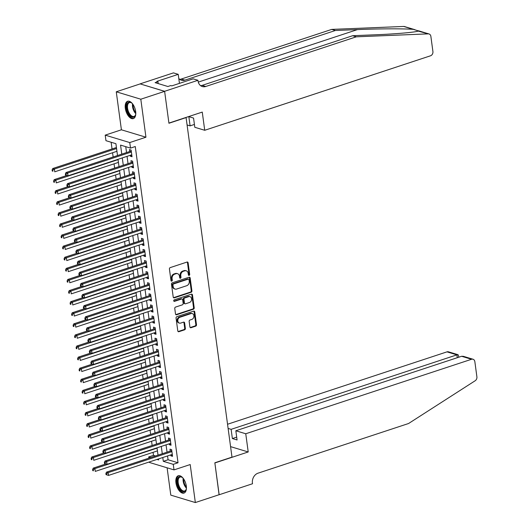 <?xml version="1.0" encoding="UTF-8"?>
<svg xmlns="http://www.w3.org/2000/svg" width="529" height="529" viewBox="0 0 529 529"><rect width="100%" height="100%" fill="white"/><g stroke="black" fill="none" stroke-linecap="round" stroke-linejoin="round"><path stroke-width="0.79" d="M189.137 275.384A0.807 0.648 106.8 0 0 189.693 274.406L188.126 262.834A1.151 0.926 106.8 0 0 187.041 262.053L170.212 267.608A1.151 0.926 106.8 0 0 169.425 269.003L170.986 280.582A0.807 0.648 106.8 0 0 172.295 280.145L172.097 278.651A3.677 2.962 106.8 0 1 174.616 274.174L176.018 273.711A3.677 2.962 106.8 0 1 177.552 273.678A3.677 2.962 106.8 0 1 179.483 276.211L179.681 277.712A0.807 0.648 106.8 0 0 180.991 277.275L180.792 275.781A3.677 2.962 106.8 0 1 183.312 271.304L184.714 270.848A3.677 2.962 106.8 0 1 186.248 270.808A3.677 2.962 106.8 0 1 188.179 273.341L188.384 274.842A0.807 0.648 106.8 0 0 189.137 275.384M188.509 275.173A0.807 0.648 106.8 0 0 189.025 274.207L187.464 262.635A1.151 0.926 106.8 0 0 187.167 262.027M171.112 280.912A0.807 0.648 106.8 0 0 171.634 279.947L171.429 278.446L172.097 278.651M179.814 278.042A0.807 0.648 106.8 0 0 180.329 277.077L180.124 275.583L180.792 275.781M186.294 485.979A9.132 4.701 -108.3 0 0 178.26 475.75A9.132 4.701 -108.3 0 0 175.945 482.851A9.132 4.701 -108.3 0 0 183.98 493.088A9.132 4.701 -108.3 0 0 186.294 485.979M135.662 111.493A9.132 4.701 -108.3 0 0 127.628 101.257A9.132 4.701 -108.3 0 0 125.313 108.366A9.132 4.701 -108.3 0 0 133.348 118.595A9.132 4.701 -108.3 0 0 135.662 111.493M189.904 326.929A1.151 0.926 106.8 0 0 190.989 327.709L195.71 326.155A1.151 0.926 106.8 0 0 196.497 324.753L194.758 311.905A1.151 0.926 106.8 0 0 193.68 311.125L176.845 316.673A1.151 0.926 106.8 0 0 176.058 318.074L177.797 330.923A1.151 0.926 106.8 0 0 178.875 331.703L184.581 329.825A1.151 0.926 106.8 0 0 185.368 328.423L184.628 322.928A1.151 0.926 106.8 0 0 183.543 322.148L180.713 323.08A3.075 2.48 106.8 0 1 179.43 323.107A3.075 2.48 106.8 0 1 177.804 320.224A3.075 2.48 106.8 0 1 179.926 317.248L191.009 313.598A3.075 2.48 106.8 0 1 192.292 313.565A3.075 2.48 106.8 0 1 193.918 316.454A3.075 2.48 106.8 0 1 191.796 319.423L189.951 320.032A1.151 0.926 106.8 0 0 189.164 321.427L189.904 326.929M167.554 455.938L168.07 459.761L178.022 462.769L173.261 464.343L174.008 469.891L149.462 462.472L149.39 461.929M164.618 91.299L168.916 123.085L202.263 112.088L204.723 130.286L430.507 55.796A3.511 2.83 106.8 0 0 432.914 51.525L430.87 36.382A3.511 2.83 106.8 0 0 429.026 33.962A3.511 2.83 106.8 0 0 428.259 33.863L356.288 36.818L205.761 86.478A8.193 6.606 -73.2 0 1 202.343 86.551A8.193 6.606 -73.2 0 1 198.044 80.911L197.965 80.296L164.618 91.299L140.073 83.88L164.625 91.352L168.936 123.257L186.089 117.597L231.993 457.135L214.847 462.789L219.158 494.694L195.34 502.55L190.202 464.548L174.008 469.891M164.625 91.352L140.807 99.214L116.268 91.795L121.406 129.797L105.205 135.14L129.75 142.559L130.504 148.107L120.552 145.098L121.776 154.144M121.406 129.797L145.944 137.216L140.807 99.214M145.944 137.216L129.75 142.559M178.022 462.769L135.265 146.533L130.504 148.107M191.128 292.279A1.151 0.926 106.8 0 0 191.915 290.884L190.182 278.029A1.151 0.926 106.8 0 0 189.098 277.249L172.262 282.803A1.151 0.926 106.8 0 0 171.475 284.199L173.214 297.053A1.151 0.926 106.8 0 0 174.299 297.834L191.128 292.279L190.466 292.081A1.151 0.926 106.8 0 0 191.253 290.679L189.514 277.831A1.151 0.926 106.8 0 0 189.223 277.216M192.47 294.964L194.209 307.818A1.151 0.926 106.8 0 1 193.422 309.214L176.587 314.768A1.151 0.926 106.8 0 1 175.502 313.988L174.762 308.486A1.151 0.926 106.8 0 1 175.549 307.091L182.373 304.836A1.151 0.926 106.8 0 0 183.166 303.441L182.67 299.791A1.151 0.926 106.8 0 0 181.586 299.011L174.484 301.358A0.807 0.648 106.8 0 1 174.272 299.831L191.386 294.184A1.151 0.926 106.8 0 1 192.47 294.964L191.809 294.765L193.541 307.62L194.209 307.818M167.104 467.801L170.801 495.137L195.34 502.55M140.079 83.939L116.268 91.795M130.246 155.295L130.372 156.234L132.032 156.729L131.132 150.077L129.473 149.575L129.737 151.512M131.747 166.39L131.873 167.329L133.533 167.825L132.634 161.173L130.974 160.671L131.238 162.608M133.248 177.486L133.374 178.425L135.034 178.921L134.135 172.269L132.475 171.766L132.733 173.704M134.75 188.582L134.875 189.521L136.535 190.017L135.629 183.365L133.976 182.862L134.234 184.806M136.244 199.678L136.376 200.617L138.029 201.113L137.13 194.46L135.47 193.958L135.735 195.902M137.745 210.773L137.871 211.712L139.53 212.215L138.631 205.556L136.971 205.054L137.236 206.998M139.246 221.869L139.372 222.808L141.031 223.311L140.132 216.652L138.472 216.149L138.737 218.093M140.747 232.965L140.873 233.904L142.532 234.407L141.633 227.748L139.973 227.245L140.238 229.189M142.248 244.061L142.374 245L144.033 245.502L143.134 238.844L141.474 238.341L141.739 240.285M143.749 255.157L143.875 256.096L145.535 256.598L144.635 249.939L142.975 249.437L143.24 251.381M145.25 266.252L145.376 267.191L147.036 267.694L146.136 261.035L144.477 260.533L144.734 262.477M146.751 277.348L146.877 278.287L148.537 278.79L147.631 272.131L145.978 271.628L146.235 273.572M148.246 288.444L148.378 289.383L150.031 289.885L149.132 283.227L147.479 282.724L147.736 284.668M149.747 299.54L149.879 300.479L151.532 300.981L150.633 294.322L148.973 293.82L149.238 295.764M151.248 310.635L151.373 311.574L153.033 312.077L152.134 305.418L150.474 304.916L150.739 306.86M152.749 321.731L152.874 322.67L154.534 323.173L153.635 316.514L151.975 316.011L152.24 317.955M154.25 332.827L154.375 333.766L156.035 334.268L155.136 327.61L153.476 327.107L153.741 329.051M155.751 343.923L155.876 344.862L157.536 345.364L156.637 338.705L154.977 338.203L155.242 340.147M157.252 355.019L157.377 355.957L159.037 356.46L158.138 349.801L156.478 349.299L156.736 351.243M158.753 366.114L158.879 367.053L160.538 367.556L159.632 360.897L157.979 360.394L158.237 362.339M160.247 377.21L160.38 378.149L162.033 378.652L161.133 371.993L159.48 371.49L159.738 373.434M161.748 388.306L161.881 389.245L163.534 389.747L162.634 383.089L160.975 382.586L161.239 384.53M163.249 399.402L163.375 400.341L165.035 400.843L164.135 394.184L162.476 393.682L162.74 395.626M164.75 410.497L164.876 411.436L166.536 411.939L165.637 405.28L163.977 404.778L164.241 406.722M166.251 421.593L166.377 422.532L168.037 423.035L167.138 416.376L165.478 415.88L165.742 417.817M167.753 432.689L167.878 433.628L169.538 434.13L168.639 427.472L166.979 426.976L167.243 428.913M169.254 443.785L169.379 444.724L171.039 445.226L170.14 438.567L168.48 438.072L168.744 440.009M125.737 146.665L126.537 152.57M127.046 156.346L128.038 163.666M128.547 167.442L129.539 174.762M130.048 178.537L131.04 185.858M131.549 189.633L132.541 196.953M133.05 200.729L134.035 208.049M134.551 211.825L135.536 219.145M136.052 222.921L137.037 230.241M137.547 234.016L138.538 241.336M139.048 245.112L140.04 252.432M140.549 256.208L141.541 263.528M142.05 267.31L143.042 274.624M143.551 278.406L144.543 285.72M145.052 289.502L146.044 296.815M146.553 300.598L147.538 307.911M148.054 311.693L149.039 319.007M149.555 322.789L150.54 330.103M151.049 333.885L152.041 341.198M152.55 344.981L153.542 352.301M154.051 356.077L155.043 363.397M155.552 367.172L156.544 374.492M157.053 378.268L158.045 385.588M158.555 389.364L159.54 396.684M160.056 400.46L161.041 407.78M161.557 411.555L162.542 418.875M163.051 422.651L164.043 429.971M164.552 433.747L165.544 441.067M166.053 444.843L167.045 452.163M170.755 454.887L170.88 455.819L172.54 456.322L171.641 449.663L169.981 449.167L170.239 451.105M111.143 142.255L112.049 148.966M112.565 152.742L113.14 156.987M114.066 163.838L114.641 168.09M115.56 174.934L116.135 179.186M117.061 186.029L117.636 190.281M118.562 197.125L119.137 201.377M120.063 208.221L120.638 212.473M121.564 219.317L122.139 223.569M123.065 230.413L123.641 234.664M124.566 241.508L125.142 245.76M126.067 252.604L126.643 256.856M127.568 263.7L128.137 267.952M129.063 274.796L129.638 279.048M130.564 285.891L131.139 290.143M132.065 296.987L132.64 301.239M133.566 308.083L134.141 312.335M135.067 319.179L135.642 323.431M136.568 330.275L137.143 334.526M138.069 341.37L138.644 345.622M139.57 352.466L140.139 356.718M141.064 363.562L141.64 367.814M142.565 374.658L143.141 378.909M144.067 385.753L144.642 390.005M145.568 396.849L146.143 401.101M147.069 407.952L147.644 412.197M148.57 419.047L149.145 423.293M150.071 430.143L150.646 434.388M151.572 441.239L152.14 445.484M153.066 452.335L153.476 455.357L155.506 455.965M148.88 458.154L148.715 456.924L150.745 457.539M153.476 455.357L148.715 456.924M117.511 155.546L115.911 143.696L105.959 140.688L105.205 135.14M162.793 457.512L163.309 461.334L173.261 464.343M122.285 157.92L123.277 165.24M123.786 169.016L124.771 176.336M125.287 180.111L126.272 187.431M126.788 191.207L127.773 198.527M128.282 202.303L129.274 209.623M129.784 213.399L130.775 220.719M131.285 224.494L132.276 231.814M132.786 235.59L133.777 242.91M134.287 246.686L135.279 254.006M135.788 257.782L136.78 265.102M137.289 268.877L138.274 276.198M138.79 279.973L139.775 287.293M140.291 291.069L141.276 298.389M141.785 302.165L142.777 309.485M143.286 313.261L144.278 320.581M144.787 324.356L145.779 331.676M146.288 335.452L147.28 342.772M147.789 346.548L148.781 353.868M149.29 357.644L150.276 364.964M150.791 368.739L151.777 376.059M152.292 379.835L153.278 387.155M153.787 390.938L154.779 398.251M155.288 402.033L156.28 409.347M156.789 413.129L157.781 420.443M158.29 424.225L159.282 431.538M159.791 435.321L160.783 442.634M161.292 446.416L162.277 453.73M156.987 459.423L158.667 459.932L158.528 458.914M158.019 455.138L157.027 447.818M156.518 444.043L155.526 436.723M155.017 432.947L154.025 425.627M153.516 421.851L152.524 414.531M152.015 410.755L151.03 403.435M150.514 399.659L149.528 392.339M149.013 388.564L148.027 381.244M147.518 377.468L146.526 370.148M146.017 366.372L145.025 359.052M144.516 355.276L143.524 347.956M143.015 344.181L142.023 336.861M141.514 333.085L140.522 325.765M140.013 321.989L139.021 314.669M138.512 310.893L137.527 303.573M137.011 299.798L136.026 292.477M135.51 288.702L134.525 281.382M134.016 277.606L133.024 270.286M132.514 266.51L131.523 259.19M131.013 255.414L130.022 248.094M129.512 244.319L128.521 236.999M128.011 233.223L127.02 225.903M126.51 222.127L125.525 214.807M125.009 211.025L124.024 203.711M123.508 199.929L122.523 192.616M122.014 188.833L121.022 181.52M120.513 177.737L119.521 170.424M119.012 166.642L118.02 159.328M168.07 459.761L163.309 461.334M130.372 156.234L131.893 155.731M131.873 167.329L133.394 166.827M133.374 178.425L134.895 177.923M134.875 189.521L136.396 189.018M136.376 200.617L137.897 200.114M137.871 211.712L139.398 211.21M139.372 222.808L140.899 222.306M140.873 233.904L142.4 233.401M142.374 245L143.895 244.497M143.875 256.096L145.396 255.593M145.376 267.191L146.897 266.689M146.877 278.287L148.398 277.785M148.378 289.383L149.899 288.88M149.879 300.479L151.4 299.976M151.373 311.574L152.901 311.072M152.874 322.67L154.402 322.168M154.375 333.766L155.896 333.263M155.876 344.862L157.397 344.359M157.377 355.957L158.898 355.455M158.879 367.053L160.399 366.551M160.38 378.149L161.9 377.646M161.881 389.245L163.401 388.742M163.375 400.341L164.903 399.838M164.876 411.436L166.404 410.934M166.377 422.532L167.898 422.03M167.878 433.628L169.399 433.125M169.379 444.724L170.9 444.221M170.88 455.819L172.401 455.317M186.248 270.808L185.586 270.61A3.677 2.962 106.8 0 0 184.052 270.643L184.714 270.848M180.124 275.583A3.677 2.962 106.8 0 1 182.65 271.106L184.052 270.643M177.552 273.678L176.891 273.48A3.677 2.962 106.8 0 0 175.357 273.513L176.018 273.711M171.429 278.446A3.677 2.962 106.8 0 1 173.955 273.976L175.357 273.513M173.512 297.662A1.151 0.926 106.8 0 0 173.631 297.635L190.466 292.081M189.032 279.662A0.807 0.648 106.8 0 0 188.278 279.114L173.499 283.987A0.807 0.648 106.8 0 0 172.95 284.966L173.162 286.546A3.677 2.962 106.8 0 0 175.092 289.079A3.677 2.962 106.8 0 0 176.626 289.046L186.724 285.713A3.677 2.962 106.8 0 0 189.243 281.236L189.032 279.662M188.608 279.107L187.947 278.909A0.807 0.648 106.8 0 0 187.61 278.915L188.278 279.114M175.092 289.079L174.425 288.88A3.677 2.962 106.8 0 1 172.5 286.348L172.282 284.767A0.807 0.648 106.8 0 1 172.838 283.789L187.61 278.915M175.8 314.596A1.151 0.926 106.8 0 0 175.926 314.57L192.754 309.015A1.151 0.926 106.8 0 0 193.541 307.62M182.069 298.997L181.401 298.799A1.151 0.926 106.8 0 0 180.925 298.812L173.849 301.146M189.461 302.502A3.075 2.48 106.8 0 0 191.584 299.533A3.075 2.48 106.8 0 0 189.957 296.643A3.075 2.48 106.8 0 0 188.674 296.676L184.766 297.959A1.151 0.926 106.8 0 0 183.98 299.361L184.476 303.011A1.151 0.926 106.8 0 0 185.553 303.791L189.461 302.502M189.957 296.643L189.289 296.445A3.075 2.48 106.8 0 0 188.007 296.471L188.674 296.676M185.077 303.798L184.409 303.6A1.151 0.926 106.8 0 1 183.808 302.806L183.318 299.163A1.151 0.926 106.8 0 1 184.105 297.761L188.007 296.471M191.809 294.765A1.151 0.926 106.8 0 0 191.511 294.157M192.292 313.565L191.63 313.366A3.075 2.48 106.8 0 0 190.347 313.393L191.009 313.598M179.43 323.107L178.769 322.908A3.075 2.48 106.8 0 1 177.136 320.019A3.075 2.48 106.8 0 1 179.265 317.05L190.347 313.393M178.088 331.538A1.151 0.926 106.8 0 0 178.213 331.504L183.92 329.62A1.151 0.926 106.8 0 0 184.707 328.225L183.96 322.723A1.151 0.926 106.8 0 0 183.669 322.115M190.202 327.544A1.151 0.926 106.8 0 0 190.321 327.511L195.049 325.95A1.151 0.926 106.8 0 0 195.836 324.555L194.097 311.7A1.151 0.926 106.8 0 0 193.799 311.092M116.426 147.518L52.735 168.533L54.394 169.035L54.765 171.806L116.935 151.301M116.559 148.523L54.394 169.035L52.768 170.126L52.106 169.921L52.252 171.032L52.92 171.231L52.768 170.126M52.92 171.231L52.252 171.032M52.106 169.921L52.735 168.533M131.324 151.512L130.498 151.261L65.999 172.54L67.659 173.043L131.39 152.015M66.032 174.134L67.659 173.043L68.036 175.813L65.523 175.039L66.185 175.244L66.032 174.134L65.371 173.935L65.523 175.039M131.767 154.792L68.036 175.813L66.185 175.244M130.498 151.261A1.17 0.946 106.8 0 0 130.842 151.069L131.218 150.745M65.999 172.54L65.371 173.935M135.788 113.662A7.902 4.073 71.7 0 1 135.55 114.905A7.902 4.073 71.7 0 1 127.879 112.247A7.902 4.073 71.7 0 1 127.119 103.955A7.902 4.073 71.7 0 1 131.595 102.917A7.902 4.073 71.7 0 1 132.528 103.77M131.827 103.095A7.313 3.769 -108.3 0 0 129.433 102.573A7.313 3.769 -108.3 0 0 128.607 111.903A7.313 3.769 -108.3 0 0 134.016 116.466A7.313 3.769 -108.3 0 0 135.629 114.621M128.197 101.145A9.072 4.675 -108.3 0 0 127.377 112.631A9.072 4.675 -108.3 0 0 133.877 118.351M186.42 488.155A7.902 4.073 71.7 0 1 186.182 489.398A7.902 4.073 71.7 0 1 178.511 486.74A7.902 4.073 71.7 0 1 177.751 478.441A7.902 4.073 71.7 0 1 182.227 477.403A7.902 4.073 71.7 0 1 183.16 478.262M182.459 477.588A7.313 3.769 -108.3 0 0 180.065 477.059A7.313 3.769 -108.3 0 0 179.238 486.389A7.313 3.769 -108.3 0 0 184.647 490.958A7.313 3.769 -108.3 0 0 186.261 489.113M178.828 475.631A9.072 4.675 -108.3 0 0 178.008 487.123A9.072 4.675 -108.3 0 0 184.509 492.843M356.288 36.818L352.658 35.721L374.724 34.815C395.996 34.001 416.687 32.17 418.551 30.933L413.42 29.379C404.791 28.573 378.361 28.678 357.445 29.591L335.379 30.497L184.852 80.157A8.193 6.606 -73.2 0 1 181.434 80.236A8.193 6.606 -73.2 0 1 178.789 78.471M418.168 31.079L428.259 33.863M204.723 130.286L194.804 127.291L193.561 118.079L188.846 116.658L190.096 125.869L194.421 124.441M190.096 125.869L187.081 124.956M335.379 30.497L331.743 29.399L181.222 79.059A8.193 6.606 -73.2 0 1 179.715 79.357M200.63 85.672A8.193 6.606 -73.2 0 0 202.131 85.381L352.658 35.721M413.42 29.379L403.713 26.45L331.743 29.399M197.965 80.296L193.151 78.847L171.813 85.883L170.755 85.566L167.891 86.505L155.09 82.636L157.946 81.697L156.888 81.373L178.227 74.338L173.419 72.883L140.073 83.88M179.45 83.364L178.227 74.338M403.713 26.45A3.511 2.83 -73.2 0 1 404.48 26.549L414.954 29.71M158.204 83.582L157.946 81.697M245.754 433.76L471.537 359.277L461.625 356.275L235.835 430.765L245.754 433.76L248.213 451.958L214.867 462.961L219.079 494.721M461.625 356.275L463.344 356.321L473.005 359.244A3.511 2.83 106.8 0 1 474.85 361.657L476.894 376.807A3.511 2.83 106.8 0 1 475.161 380.754L408.573 423.511L258.046 473.171A8.193 6.606 106.8 0 0 252.426 483.136L252.512 483.751L219.165 494.747M230.571 446.628L248.213 451.958M228.111 428.43L231.127 429.343L232.37 438.548L237.078 439.976L235.835 430.765M231.127 429.343L456.911 354.853L446.992 351.858A3.511 2.83 -73.2 0 1 448.46 351.825L458.121 354.741L456.911 354.853L457.301 357.703M227.549 424.251L446.992 351.858M473.005 359.244A3.511 2.83 106.8 0 0 471.537 359.277M232.37 438.548L236.694 437.126M458.861 357.187L458.121 354.741M66.866 175.463L54.236 179.629L55.889 180.131L56.266 182.902L118.436 162.396M118.06 159.619L55.889 180.131L54.269 181.222L53.608 181.017L53.753 182.128L54.421 182.326L54.269 181.222M54.421 182.326L53.753 182.128M53.608 181.017L54.236 179.629M68.36 186.558L55.737 190.724L57.39 191.227L57.767 193.998L119.938 173.492M119.561 170.715L57.39 191.227L55.77 192.318L55.109 192.113L55.254 193.224L55.922 193.429L55.77 192.318M55.922 193.429L55.254 193.224M55.109 192.113L55.737 190.724M69.861 197.654L57.231 201.82L58.891 202.323L59.268 205.093L121.439 184.588M121.062 181.811L58.891 202.323L57.271 203.414L56.603 203.209L56.755 204.32L57.416 204.525L57.271 203.414M57.416 204.525L56.755 204.32M56.603 203.209L57.231 201.82M71.362 208.75L58.732 212.916L60.392 213.418L60.769 216.189L122.94 195.684M122.563 192.906L60.392 213.418L58.772 214.509L58.104 214.305L58.256 215.415L58.917 215.62L58.772 214.509M58.917 215.62L58.256 215.415M58.104 214.305L58.732 212.916M132.825 162.608L131.999 162.357L67.5 183.636L69.16 184.138L132.891 163.111M67.533 185.229L69.16 184.138L69.537 186.909L67.024 186.135L67.686 186.34L67.533 185.229L66.872 185.031L67.024 186.135M133.268 165.888L69.537 186.909L67.686 186.34M131.999 162.357A1.17 0.946 106.8 0 0 132.343 162.165L132.719 161.841M67.5 183.636L66.872 185.031M134.326 173.704L133.5 173.452L69.001 194.732L70.661 195.234L134.392 174.206M69.035 196.325L70.661 195.234L71.031 198.011L68.525 197.231L69.187 197.436L69.035 196.325L68.373 196.127L68.525 197.231M134.769 176.984L71.031 198.011L69.187 197.436M133.5 173.452A1.17 0.946 106.8 0 0 133.844 173.261L134.221 172.937M69.001 194.732L68.373 196.127M135.827 184.8L135.001 184.548L70.502 205.827L72.162 206.33L135.893 185.302M70.536 207.421L72.162 206.33L72.533 209.107L70.02 208.327L70.688 208.532L70.536 207.421L69.874 207.223L70.02 208.327M136.27 188.079L72.533 209.107L70.688 208.532M135.001 184.548A1.17 0.946 106.8 0 0 135.345 184.357L135.722 184.032M70.502 205.827L69.874 207.223M137.328 195.895L136.495 195.651L72.004 216.923L73.657 217.426L137.395 196.398M72.037 218.517L73.657 217.426L74.034 220.203L71.521 219.423L72.189 219.628L72.037 218.517L71.375 218.318L71.521 219.423M137.771 199.175L74.034 220.203L72.189 219.628M136.495 195.651A1.17 0.946 106.8 0 0 136.846 195.452L137.223 195.128M72.004 216.923L71.375 218.318M72.863 219.846L60.233 224.012L61.893 224.514L62.27 227.285L124.434 206.779M124.064 204.002L61.893 224.514L60.266 225.605L59.605 225.4L59.757 226.511L60.418 226.716L60.266 225.605M60.418 226.716L59.757 226.511M59.605 225.4L60.233 224.012M138.829 206.991L137.996 206.746L73.505 228.019L75.158 228.521L138.896 207.494M73.538 229.612L75.158 228.521L75.535 231.299L73.022 230.518L73.69 230.723L73.538 229.612L72.876 229.414L73.022 230.518M139.272 210.271L75.535 231.299L73.69 230.723M137.996 206.746A1.17 0.946 106.8 0 0 138.34 206.548L138.724 206.224M73.505 228.019L72.876 229.414M74.364 230.942L61.734 235.107L63.394 235.61L63.771 238.381L125.935 217.875M125.565 215.098L63.394 235.61L61.767 236.701L61.106 236.503L61.258 237.607L61.919 237.812L61.767 236.701M61.919 237.812L61.258 237.607M61.106 236.503L61.734 235.107M140.324 218.087L139.497 217.842L74.999 239.115L76.659 239.617L140.397 218.589M75.039 240.708L76.659 239.617L77.036 242.394L74.523 241.621L75.184 241.819L75.039 240.708L74.371 240.51L74.523 241.621M140.767 221.367L77.036 242.394L75.184 241.819M139.497 217.842A1.17 0.946 106.8 0 0 139.841 217.644L140.225 217.32M74.999 239.115L74.371 240.51M75.865 242.037L63.235 246.203L64.895 246.706L65.265 249.476L127.436 228.971M127.059 226.194L64.895 246.706L63.268 247.797L62.607 247.598L62.759 248.703L63.42 248.908L63.268 247.797M63.42 248.908L62.759 248.703M62.607 247.598L63.235 246.203M141.825 229.183L140.998 228.938L76.5 250.21L78.16 250.713L141.898 229.685M76.54 251.804L78.16 250.713L78.537 253.49L76.024 252.717L76.685 252.915L76.54 251.804L75.872 251.606L76.024 252.717M142.268 232.462L78.537 253.49L76.685 252.915M140.998 228.938A1.17 0.946 106.8 0 0 141.342 228.74L141.726 228.416M76.5 250.21L75.872 251.606M77.366 253.133L64.736 257.299L66.396 257.802L66.766 260.572L128.937 240.067M128.56 237.29L66.396 257.802L64.769 258.893L64.108 258.694L64.254 259.799L64.922 260.003L64.769 258.893M64.922 260.003L64.254 259.799M64.108 258.694L64.736 257.299M143.326 240.278L142.499 240.034L78.001 261.306L79.661 261.809L143.399 240.781M78.034 262.9L79.661 261.809L80.038 264.586L77.525 263.812L78.186 264.011L78.034 262.9L77.373 262.701L77.525 263.812M143.769 243.558L80.038 264.586L78.186 264.011M142.499 240.034A1.17 0.946 106.8 0 0 142.843 239.835L143.22 239.511M78.001 261.306L77.373 262.701M78.867 264.229L66.237 268.395L67.897 268.897L68.267 271.675L130.438 251.163M130.061 248.385L67.897 268.897L66.27 269.988L65.609 269.79L65.755 270.894L66.423 271.099L66.27 269.988M66.423 271.099L65.755 270.894M65.609 269.79L66.237 268.395M144.827 251.381L144 251.13L79.502 272.402L81.162 272.904L144.893 251.877M79.535 273.996L81.162 272.904L81.539 275.682L79.026 274.908L79.687 275.106L79.535 273.996L78.874 273.797L79.026 274.908M145.27 254.654L81.539 275.682L79.687 275.106M144 251.13A1.17 0.946 106.8 0 0 144.344 250.931L144.721 250.607M79.502 272.402L78.874 273.797M80.362 275.325L67.738 279.491L69.392 279.993L69.768 282.77L131.939 262.258M131.562 259.481L69.392 279.993L67.772 281.084L67.11 280.886L67.256 281.99L67.924 282.195L67.772 281.084M67.924 282.195L67.256 281.99M67.11 280.886L67.738 279.491M146.328 262.477L145.501 262.225L81.003 283.498L82.663 284L146.394 262.979M81.036 285.091L82.663 284L83.033 286.778L80.527 286.004L81.188 286.202L81.036 285.091L80.375 284.893L80.527 286.004M146.771 265.75L83.033 286.778L81.188 286.202M145.501 262.225A1.17 0.946 106.8 0 0 145.845 262.027L146.222 261.703M81.003 283.498L80.375 284.893M81.863 286.42L69.233 290.586L70.893 291.089L71.27 293.866L133.44 273.354M133.063 270.577L70.893 291.089L69.273 292.18L68.605 291.982L68.757 293.086L69.418 293.291L69.273 292.18M69.418 293.291L68.757 293.086M68.605 291.982L69.233 290.586M147.829 273.572L147.002 273.321L82.504 294.6L84.164 295.096L147.895 274.075M82.537 296.187L84.164 295.096L84.534 297.873L82.021 297.1L82.689 297.298L82.537 296.187L81.876 295.989L82.021 297.1M148.272 276.846L84.534 297.873L82.689 297.298M147.002 273.321A1.17 0.946 106.8 0 0 147.346 273.123L147.723 272.799M82.504 294.6L81.876 295.989M83.364 297.516L70.734 301.682L72.394 302.185L72.771 304.962L134.941 284.45M134.564 281.673L72.394 302.185L70.774 303.276L70.106 303.077L70.258 304.188L70.919 304.387L70.774 303.276M70.919 304.387L70.258 304.188M70.106 303.077L70.734 301.682M149.33 284.668L148.497 284.417L84.005 305.696L85.665 306.192L149.396 285.171M84.038 307.283L85.665 306.192L86.035 308.969L83.522 308.195L84.19 308.394L84.038 307.283L83.377 307.084L83.522 308.195M149.773 287.941L86.035 308.969L84.19 308.394M148.497 284.417A1.17 0.946 106.8 0 0 148.847 284.218L149.224 283.894M84.005 305.696L83.377 307.084M84.865 308.612L72.235 312.778L73.895 313.28L74.272 316.058L136.436 295.546M136.065 292.775L73.895 313.28L72.268 314.371L71.607 314.173L71.759 315.284L72.42 315.482L72.268 314.371M72.42 315.482L71.759 315.284M71.607 314.173L72.235 312.778M150.831 295.764L149.998 295.513L85.506 316.792L87.159 317.288L150.897 296.266M85.539 318.379L87.159 317.288L87.536 320.065L85.024 319.291L85.691 319.49L85.539 318.379L84.878 318.18L85.024 319.291M151.274 299.037L87.536 320.065L85.691 319.49M149.998 295.513A1.17 0.946 106.8 0 0 150.348 295.314L150.725 294.99M85.506 316.792L84.878 318.18M86.366 319.708L73.736 323.874L75.396 324.376L75.773 327.153L137.937 306.641M137.566 303.871L75.396 324.376L73.769 325.467L73.108 325.269L73.26 326.38L73.921 326.578L73.769 325.467M73.921 326.578L73.26 326.38M73.108 325.269L73.736 323.874M152.332 306.86L151.499 306.608L87.001 327.887L88.66 328.383L152.398 307.362M87.04 329.474L88.66 328.383L89.037 331.161L86.525 330.387L87.186 330.585L87.04 329.474L86.372 329.276L86.525 330.387M152.769 310.133L89.037 331.161L87.186 330.585M151.499 306.608A1.17 0.946 106.8 0 0 151.843 306.41L152.226 306.086M87.001 327.887L86.372 329.276M87.867 330.804L75.237 334.969L76.897 335.472L77.267 338.249L139.438 317.737M139.067 314.967L76.897 335.472L75.27 336.563L74.609 336.365L74.761 337.476L75.422 337.674L75.27 336.563M75.422 337.674L74.761 337.476M74.609 336.365L75.237 334.969M153.827 317.955L153 317.704L88.502 338.983L90.161 339.479L153.899 318.458M88.541 340.57L90.161 339.479L90.538 342.256L88.026 341.483L88.687 341.681L88.541 340.57L87.874 340.372L88.026 341.483M154.27 321.229L90.538 342.256L88.687 341.681M153 317.704A1.17 0.946 106.8 0 0 153.344 317.506L153.727 317.182M88.502 338.983L87.874 340.372M89.368 341.899L76.738 346.065L78.398 346.568L78.768 349.345L140.939 328.833M140.562 326.062L78.398 346.568L76.771 347.659L76.11 347.46L76.262 348.571L76.923 348.77L76.771 347.659M76.923 348.77L76.262 348.571M76.11 347.46L76.738 346.065M155.328 329.051L154.501 328.8L90.003 350.079L91.662 350.575L155.4 329.554M90.042 351.666L91.662 350.575L92.039 353.352L89.527 352.579L90.188 352.777L90.042 351.666L89.375 351.468L89.527 352.579M155.771 332.324L92.039 353.352L90.188 352.777M154.501 328.8A1.17 0.946 106.8 0 0 154.845 328.602L155.222 328.278M90.003 350.079L89.375 351.468M90.869 352.995L78.239 357.161L79.899 357.664L80.269 360.441L142.44 339.929M142.063 337.158L79.899 357.664L78.272 358.755L77.611 358.556L77.756 359.667L78.424 359.865L78.272 358.755M78.424 359.865L77.756 359.667M77.611 358.556L78.239 357.161M156.829 340.147L156.002 339.896L91.504 361.175L93.164 361.671L156.895 340.65M91.537 362.762L93.164 361.671L93.54 364.448L91.028 363.674L91.689 363.873L91.537 362.762L90.876 362.563L91.028 363.674M157.272 343.42L93.54 364.448L91.689 363.873M156.002 339.896A1.17 0.946 106.8 0 0 156.346 339.697L156.723 339.373M91.504 361.175L90.876 362.563M92.363 364.091L79.74 368.263L81.393 368.759L81.77 371.537L143.941 351.025M143.564 348.254L81.393 368.759L79.773 369.85L79.112 369.652L79.257 370.763L79.925 370.961L79.773 369.85M79.925 370.961L79.257 370.763M79.112 369.652L79.74 368.263M158.33 351.243L157.503 350.991L93.005 372.271L94.665 372.773L158.396 351.745M93.038 373.858L94.665 372.773L95.041 375.544L92.529 374.77L93.19 374.968L93.038 373.858L92.377 373.659L92.529 374.77M158.773 354.516L95.041 375.544L93.19 374.968M157.503 350.991A1.17 0.946 106.8 0 0 157.847 350.793L158.224 350.469M93.005 372.271L92.377 373.659M93.864 375.187L81.235 379.359L82.894 379.855L83.271 382.632L145.442 362.12M145.065 359.35L82.894 379.855L81.274 380.946L80.606 380.748L80.758 381.859L81.42 382.057L81.274 380.946M81.42 382.057L80.758 381.859M80.606 380.748L81.235 379.359M159.831 362.339L159.004 362.087L94.506 383.366L96.166 383.869L159.897 362.841M94.539 384.953L96.166 383.869L96.536 386.639L94.03 385.866L94.691 386.064L94.539 384.953L93.878 384.755L94.03 385.866M160.274 365.612L96.536 386.639L94.691 386.064M159.004 362.087A1.17 0.946 106.8 0 0 159.348 361.889L159.725 361.565M94.506 383.366L93.878 384.755M95.365 386.289L82.736 390.455L84.395 390.951L84.772 393.728L146.943 373.216M146.566 370.445L84.395 390.951L82.775 392.042L82.107 391.844L82.26 392.954L82.921 393.153L82.775 392.042M82.921 393.153L82.26 392.954M82.107 391.844L82.736 390.455M161.332 373.434L160.505 373.183L96.007 394.462L97.667 394.965L161.398 373.937M96.04 396.049L97.667 394.965L98.037 397.735L95.524 396.962L96.192 397.16L96.04 396.049L95.379 395.851L95.524 396.962M161.775 376.708L98.037 397.735L96.192 397.16M160.505 373.183A1.17 0.946 106.8 0 0 160.849 372.985L161.226 372.661M96.007 394.462L95.379 395.851M96.867 397.385L84.237 401.551L85.896 402.047L86.273 404.824L148.437 384.312M148.067 381.541L85.896 402.047L84.276 403.138L83.608 402.939L83.761 404.05L84.422 404.249L84.276 403.138M84.422 404.249L83.761 404.05M83.608 402.939L84.237 401.551M162.833 384.53L162 384.279L97.508 405.558L99.161 406.06L162.899 385.033M97.541 407.151L99.161 406.06L99.538 408.831L97.025 408.057L97.693 408.256L97.541 407.151L96.88 406.946L97.025 408.057M163.276 387.803L99.538 408.831L97.693 408.256M162 384.279A1.17 0.946 106.8 0 0 162.35 384.08L162.727 383.756M97.508 405.558L96.88 406.946M98.368 408.481L85.738 412.646L87.397 413.142L87.774 415.92L149.938 395.408M149.568 392.637L87.397 413.142L85.771 414.233L85.109 414.035L85.262 415.146L85.923 415.344L85.771 414.233M85.923 415.344L85.262 415.146M85.109 414.035L85.738 412.646M164.334 395.626L163.501 395.375L99.009 416.654L100.662 417.156L164.4 396.128M99.042 418.247L100.662 417.156L101.039 419.927L98.526 419.153L99.188 419.352L99.042 418.247L98.374 418.042L98.526 419.153M164.777 398.899L101.039 419.927L99.188 419.352M163.501 395.375A1.17 0.946 106.8 0 0 163.845 395.176L164.228 394.852M99.009 416.654L98.374 418.042M99.869 419.576L87.239 423.742L88.898 424.238L89.275 427.015L151.439 406.503M151.069 403.733L88.898 424.238L87.272 425.329L86.611 425.131L86.763 426.242L87.424 426.44L87.272 425.329M87.424 426.44L86.763 426.242M86.611 425.131L87.239 423.742M165.828 406.722L165.002 406.47L100.503 427.749L102.163 428.252L165.901 407.224M100.543 429.343L102.163 428.252L102.54 431.023L100.027 430.249L100.689 430.447L100.543 429.343L99.875 429.138L100.027 430.249M166.271 409.995L102.54 431.023L100.689 430.447M165.002 406.47A1.17 0.946 106.8 0 0 165.346 406.272L165.729 405.948M100.503 427.749L99.875 429.138M101.37 430.672L88.74 434.838L90.399 435.334L90.77 438.111L152.941 417.599M152.564 414.829L90.399 435.334L88.773 436.425L88.112 436.227L88.264 437.338L88.925 437.536L88.773 436.425M88.925 437.536L88.264 437.338M88.112 436.227L88.74 434.838M167.329 417.817L166.503 417.566L102.004 438.845L103.664 439.348L167.402 418.32M102.044 440.439L103.664 439.348L104.041 442.118L101.528 441.345L102.19 441.543L102.044 440.439L101.376 440.234L101.528 441.345M167.772 421.091L104.041 442.118L102.19 441.543M166.503 417.566A1.17 0.946 106.8 0 0 166.847 417.368L167.23 417.044M102.004 438.845L101.376 440.234M102.871 441.768L90.241 445.934L91.901 446.436L92.271 449.207L154.442 428.695M154.065 425.924L91.901 446.436L90.274 447.521L89.613 447.322L89.758 448.433L90.426 448.632L90.274 447.521M90.426 448.632L89.758 448.433M89.613 447.322L90.241 445.934M168.83 428.913L168.004 428.662L103.505 449.941L105.165 450.444L168.896 429.416M103.539 451.535L105.165 450.444L105.542 453.214L103.029 452.44L103.691 452.639L103.539 451.535L102.877 451.33L103.029 452.44M169.273 432.186L105.542 453.214L103.691 452.639M168.004 428.662A1.17 0.946 106.8 0 0 168.348 428.464L168.725 428.14M103.505 449.941L102.877 451.33M104.372 452.864L91.742 457.03L93.395 457.532L93.772 460.303L155.943 439.791M155.566 437.02L93.395 457.532L91.775 458.617L91.114 458.418L91.259 459.529L91.927 459.727L91.775 458.617M91.927 459.727L91.259 459.529M91.114 458.418L91.742 457.03M170.331 440.009L169.505 439.758L105.007 461.037L106.666 461.539L170.398 440.512M105.04 462.63L106.666 461.539L107.043 464.31L104.53 463.536L105.192 463.735L105.04 462.63L104.378 462.425L104.53 463.536M170.774 443.289L107.043 464.31L105.192 463.735M169.505 439.758A1.17 0.946 106.8 0 0 169.849 439.559L170.226 439.235M105.007 461.037L104.378 462.425M105.866 463.959L93.243 468.125L94.896 468.628L95.273 471.399L157.444 450.887M157.067 448.116L94.896 468.628L93.276 469.719L92.608 469.514L92.76 470.625L93.421 470.823L93.276 469.719M93.421 470.823L92.76 470.625M92.608 469.514L93.243 468.125M171.832 451.105L171.006 450.853L106.508 472.132L108.167 472.635L171.899 451.607M106.541 473.726L108.167 472.635L108.538 475.406L106.031 474.632L106.693 474.837L106.541 473.726L105.879 473.521L106.031 474.632M172.275 454.385L108.538 475.406L106.693 474.837M171.006 450.853A1.17 0.946 106.8 0 0 171.35 450.655L171.727 450.331M106.508 472.132L105.879 473.521M189.025 274.207L189.693 274.406M171.634 279.947L172.295 280.145M180.329 277.077L180.991 277.275M182.65 271.106L183.312 271.304M173.955 273.976L174.616 274.174M187.464 262.635L188.126 262.834M173.631 297.635L174.299 297.834M189.514 277.831L190.182 278.029M191.253 290.679L191.915 290.884M172.838 283.789L173.499 283.987M172.282 284.767L172.95 284.966M172.5 286.348L173.162 286.546M192.754 309.015L193.422 309.214M175.926 314.57L176.587 314.768M180.925 298.812L181.586 299.011M173.869 301.173L174.484 301.358M184.105 297.761L184.766 297.959M183.318 299.163L183.98 299.361M183.808 302.806L184.476 303.011M179.265 317.05L179.926 317.248M183.96 322.723L184.628 322.928M184.707 328.225L185.368 328.423M183.92 329.62L184.581 329.825M178.213 331.504L178.875 331.703M194.097 311.7L194.758 311.905M195.836 324.555L196.497 324.753M195.049 325.95L195.71 326.155M190.321 327.511L190.989 327.709M131.285 151.201L130.842 151.069M135.788 113.642A7.313 3.769 71.7 0 1 133.566 110.263A7.313 3.769 71.7 0 1 132.541 103.79M133.063 104.524A7.075 3.643 -108.3 0 0 134.141 110.032A7.075 3.643 -108.3 0 0 135.774 112.737M186.42 488.128A7.313 3.769 71.7 0 1 184.198 484.756A7.313 3.769 71.7 0 1 183.173 478.282M183.702 479.01A7.075 3.643 -108.3 0 0 184.773 484.518A7.075 3.643 -108.3 0 0 186.413 487.229M357.445 29.591L198.289 82.101M184.852 80.157L181.222 79.059M202.131 85.381L205.761 86.478M132.786 162.297L132.343 162.165M134.287 173.393L133.844 173.261M135.781 184.489L135.345 184.357M137.282 195.585L136.846 195.452M138.783 206.68L138.34 206.548M140.284 217.776L139.841 217.644M141.785 228.872L141.342 228.74M143.286 239.968L142.843 239.835M144.787 251.063L144.344 250.931M146.288 262.159L145.845 262.027M147.783 273.255L147.346 273.123M149.284 284.351L148.847 284.218M150.785 295.447L150.348 295.314M152.286 306.542L151.843 306.41M153.787 317.638L153.344 317.506M155.288 328.734L154.845 328.602M156.789 339.83L156.346 339.697M158.29 350.925L157.847 350.793M159.784 362.021L159.348 361.889M161.285 373.117L160.849 372.985M162.787 384.213L162.35 384.08M164.288 395.308L163.845 395.176M165.789 406.404L165.346 406.272M167.29 417.5L166.847 417.368M168.791 428.596L168.348 428.464M170.292 439.692L169.849 439.559M171.793 450.794L171.35 450.655M429.026 33.962L418.558 30.801"/></g></svg>
